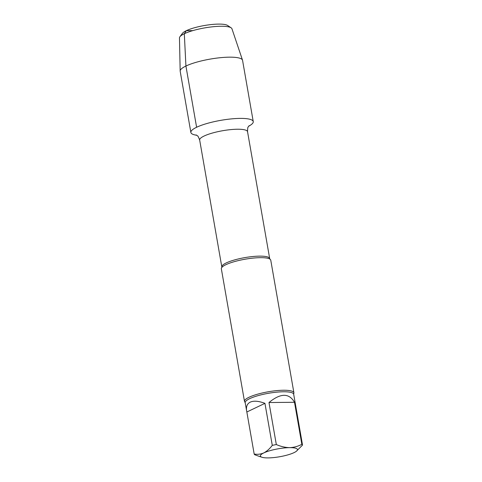 <?xml version="1.0" encoding="UTF-8"?>
<svg xmlns="http://www.w3.org/2000/svg" width="482" height="482" viewBox="0 0 482 482"><rect width="100%" height="100%" fill="white"/><g stroke="black" fill="none" stroke-linecap="round" stroke-linejoin="round"><path stroke-width="0.72" d="M259.334 456.418L254.864 454.797A24.612 5.284 -9.9 0 1 254.177 454.02C257.424 454.622 260.629 454.255 263.793 452.917C266.889 451.266 269.715 448.754 272.282 445.374A24.612 5.284 -9.9 0 1 276.325 444.549C280.759 446.501 285.199 447.537 289.64 447.651C294.02 447.453 298.087 446.338 301.84 444.308A24.612 5.284 -9.9 0 1 302.527 445.085L296.31 451.303A18.81 4.037 -9.9 0 1 294.038 452.634A18.81 4.037 -9.9 0 1 268.185 457.9A18.81 4.037 -9.9 0 1 262.045 457.279A18.81 4.037 -9.9 0 1 263.793 452.917A18.81 4.037 -9.9 0 1 289.64 447.651A18.81 4.037 -9.9 0 1 296.31 451.303M301.84 444.308L294.502 402.283L268.986 402.53L276.325 444.549M294.502 402.283C289.079 392.914 280.572 392.999 268.986 402.53M272.282 445.374L264.943 403.35C258.629 400.982 253.731 400.578 250.254 402.139C247.145 403.705 245.947 406.681 246.657 411.074L245.193 402.717A24.612 5.284 -9.9 0 1 249.652 398.668A24.612 5.284 -9.9 0 1 276.373 392.191A24.612 5.284 -9.9 0 1 293.683 394.252L302.527 445.085M264.943 403.35L246.844 412.002L254.177 454.02M246.657 411.074L246.844 412.002M190.872 132.466A31.661 6.796 -9.9 0 0 196.722 135.261A31.661 6.796 -9.9 0 1 196.608 127.266A31.661 6.796 -9.9 0 1 240.12 118.397A31.661 6.796 -9.9 0 1 248.694 126.194A31.661 6.796 -9.9 0 0 253.249 121.585L242.56 60.352A31.661 6.796 -9.9 0 0 242.506 60.136A31.661 6.796 -9.9 0 0 229.432 57.165A31.661 6.796 -9.9 0 0 196.987 62.064A31.661 6.796 -9.9 0 0 180.166 71.017A31.661 6.796 -9.9 0 0 180.184 71.24L190.872 132.466A31.661 6.796 -9.9 0 1 207.218 123.428A31.661 6.796 -9.9 0 1 240.12 118.397A31.661 6.796 -9.9 0 1 253.249 121.585M245.193 402.717L244.94 402.169A25.082 5.386 -9.9 0 1 244.488 401.386A25.082 5.386 -9.9 0 1 249.031 397.27A25.082 5.386 -9.9 0 1 283.5 390.245A25.082 5.386 -9.9 0 1 293.9 392.764A25.082 5.386 -9.9 0 1 293.737 393.655L293.683 394.252M244.488 401.386L221.346 268.817A25.082 5.386 -9.9 0 1 221.81 267.468A25.082 5.386 -9.9 0 1 225.889 264.696A25.082 5.386 -9.9 0 1 260.358 257.671A25.082 5.386 -9.9 0 1 269.872 259.081A25.082 5.386 -9.9 0 1 270.764 260.196L293.9 392.764M180.166 71.017L179.473 37.915A26.649 5.724 -9.9 0 1 179.919 36.753L182.431 33.354A23.51 5.049 -9.9 0 1 218.629 24.1A23.51 5.049 -9.9 0 1 227.618 25.468L231.131 27.811A26.649 5.724 -9.9 0 1 231.944 28.757L242.506 60.136M179.919 36.753A26.649 5.724 -9.9 0 1 220.943 26.263A26.649 5.724 -9.9 0 1 231.131 27.811M192.794 30.625L186.311 30.685L184.317 33.728L185.919 66.034L196.608 127.266M247.537 131.682L269.685 258.575A24.293 5.218 -9.9 0 0 252.592 256.545A24.293 5.218 -9.9 0 0 226.215 262.937A24.293 5.218 -9.9 0 0 221.816 266.932L199.668 140.033A24.293 5.218 -9.9 0 1 204.067 136.045A24.293 5.218 -9.9 0 1 230.444 129.646A24.293 5.218 -9.9 0 1 247.537 131.682C247.628 128.357 247.838 126.808 248.182 127.031L249.128 125.694M262.045 457.279L259.129 456.352M199.668 140.033C198.457 136.936 197.734 135.55 197.487 135.882L196.144 134.942M269.685 258.575L269.944 259.135M221.816 266.932L221.756 267.54"/></g></svg>

